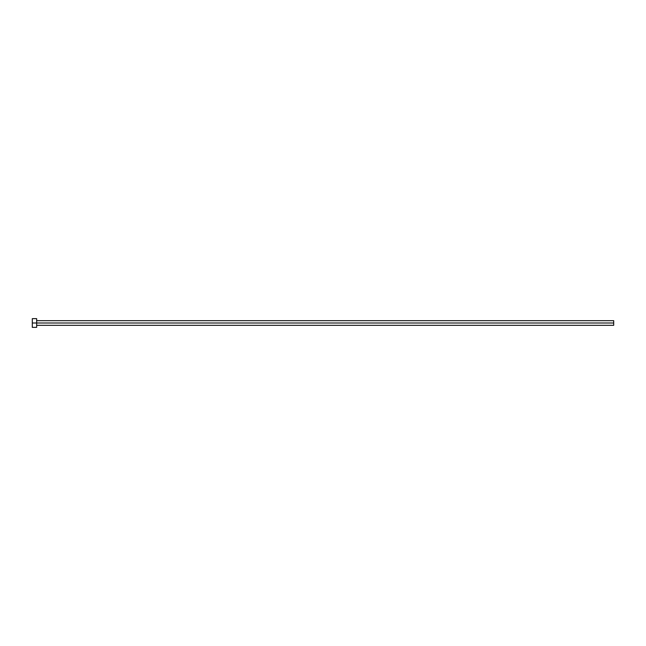 <?xml version="1.0" encoding="UTF-8"?>
<svg xmlns="http://www.w3.org/2000/svg" width="646" height="646" viewBox="0 0 646 646"><rect width="100%" height="100%" fill="white"/><g stroke="black" fill="none" stroke-linecap="round" stroke-linejoin="round"><path stroke-width="0.48" stroke-dasharray="3.23 2.42" d="M36.66 323L613.7 323L613.7 325.326L613.7 323L36.66 323L36.66 327.361L36.66 323L32.3 323L36.66 323L36.66 318.639L36.66 323M32.3 327.361L32.3 318.639L32.3 327.361M613.7 320.674L613.7 323L613.7 320.674"/><path stroke-width="0.97" d="M32.3 327.361L32.3 318.639L32.3 323L613.7 323L613.7 325.326L613.7 323L32.3 323L32.3 327.361L36.66 327.361L36.66 318.639L36.66 327.361M613.7 323L613.7 320.674L613.7 323M36.66 325.326L613.7 325.326M32.3 318.639L36.66 318.639M36.66 320.674L613.7 320.674"/></g></svg>
